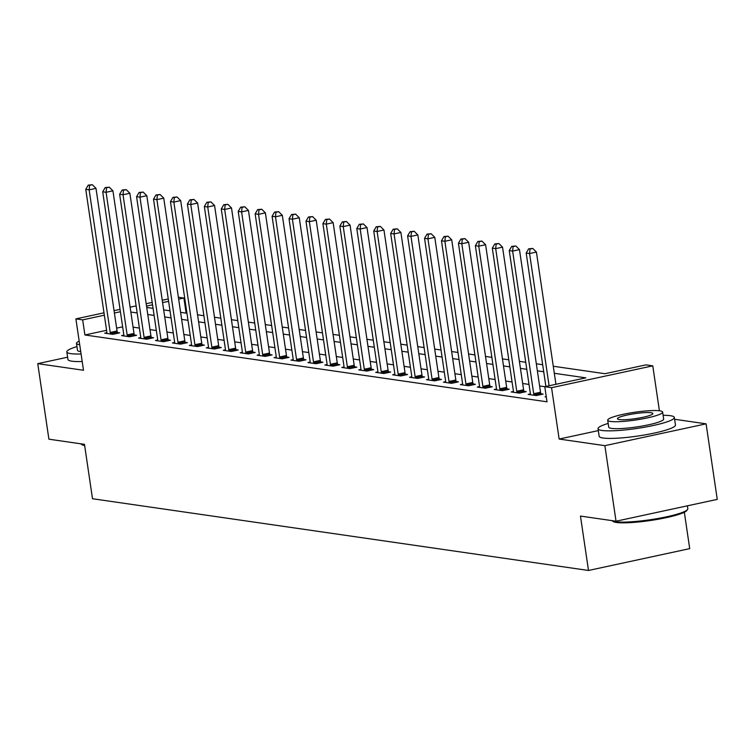 <?xml version="1.0" encoding="UTF-8"?>
<svg xmlns="http://www.w3.org/2000/svg" width="755" height="755" viewBox="0 0 755 755"><rect width="100%" height="100%" fill="white"/><g stroke="black" fill="none" stroke-linecap="round" stroke-linejoin="round"><path stroke-width="1.13" d="M553.273 366.241L604.963 373.716L645.997 364.863L652.773 365.845L551.556 387.683L539.608 385.956M659.408 410.777L652.773 365.845M598.319 430.605L559.144 439.051L604.878 445.667L616.033 521.214L717.25 499.385L706.095 423.838L674.611 419.28M684.341 512.258L689.711 548.63L588.494 570.469L92.506 498.734L84.475 444.336L48.905 439.193L37.75 363.646L83.484 370.261L75.896 318.884L103.992 312.825M178.378 297.234L183.89 298.036L178.661 299.159M186.117 313.146L183.89 298.036M604.878 445.667L706.095 423.838M67.61 357.2L37.75 363.646M106.578 330.303L84.909 334.975L547.016 401.811L544.78 386.702L585.814 377.849L554.312 373.291M529.01 384.418L522.668 383.502M512.069 381.973L505.727 381.048M495.129 379.52L488.787 378.604M478.189 377.066L471.847 376.15M461.248 374.622L454.906 373.706M444.308 372.168L437.966 371.252M427.368 369.724L421.026 368.799M410.427 367.27L404.095 366.354M393.497 364.816L387.155 363.901M376.556 362.372L370.214 361.456M359.616 359.918L353.274 359.002M342.676 357.474L336.334 356.549M325.735 355.02L319.393 354.104M308.795 352.566L302.453 351.651M291.855 350.122L285.513 349.206M274.914 347.668L268.572 346.753M257.974 345.224L251.641 344.308M241.034 342.77L234.701 341.855M224.103 340.326L217.761 339.401M207.163 337.872L200.821 336.957M190.222 335.418L183.88 334.503M173.282 332.974L166.94 332.058M156.342 330.52L150 329.605M139.401 328.076L133.059 327.151M122.64 326.839L116.629 328.132M106.889 332.672L104.681 333.153L112.806 334.333L119.649 332.851L117.44 332.53M123.829 335.126L121.612 335.607L129.747 336.777L136.589 335.305L134.381 334.984M140.77 337.57L138.552 338.051L146.687 339.231L153.529 337.749L151.321 337.438M157.71 340.024L155.492 340.505L163.627 341.675L170.46 340.203L168.261 339.882M174.65 342.477L172.433 342.949L180.568 344.129L187.4 342.657L185.202 342.336M191.591 344.922L189.373 345.403L197.508 346.573L204.341 345.101L202.142 344.78M208.531 347.375L206.313 347.847L214.439 349.027L221.281 347.555L219.082 347.234M225.471 349.82L223.254 350.301L231.379 351.481L238.221 349.999L236.013 349.688M242.402 352.274L240.194 352.755L248.32 353.925L255.162 352.453L252.953 352.132M259.343 354.727L257.134 355.199L265.26 356.379L272.102 354.907L269.894 354.586M276.283 357.172L274.074 357.653L282.2 358.823L289.042 357.351L286.834 357.03M293.223 359.625L291.005 360.097L299.14 361.277L305.983 359.805L303.774 359.484M310.163 362.07L307.946 362.551L316.081 363.731L322.923 362.249L320.715 361.938M327.104 364.523L324.886 365.005L333.021 366.175L339.854 364.703L337.655 364.382M344.044 366.977L341.826 367.449L349.961 368.629L356.794 367.156L354.595 366.836M360.984 369.421L358.767 369.903L366.902 371.073L373.734 369.601L371.536 369.28M377.925 371.875L375.707 372.347L383.833 373.527L390.675 372.055L388.476 371.734M394.856 374.32L392.647 374.801L400.773 375.981L407.615 374.499L405.407 374.187M411.796 376.773L409.587 377.255L417.713 378.425L424.555 376.953L422.347 376.632M428.736 379.227L426.528 379.699L434.654 380.879L441.496 379.397L439.287 379.086M445.676 381.671L443.468 382.153L451.594 383.323L458.436 381.851L456.228 381.53M462.617 384.125L460.399 384.597L468.534 385.777L475.376 384.304L473.168 383.984M479.557 386.569L477.339 387.051L485.474 388.23L492.307 386.749L490.108 386.428M496.497 389.023L494.28 389.505L502.415 390.675L509.248 389.202L507.049 388.882M513.438 391.477L511.22 391.949L519.355 393.128L526.188 391.647L523.989 391.335M530.378 393.921L528.16 394.403L536.295 395.573L543.128 394.101L540.929 393.78M546.242 396.601L545.101 396.847L546.309 397.026M559.144 439.051L551.556 387.683M84.909 334.975L82.672 319.865L75.896 318.884M616.033 521.214L580.463 516.071L588.494 570.469M146.725 307.445L153.067 308.361M163.665 309.89L170.007 310.815M180.605 312.343L186.947 313.259M197.546 314.797L203.888 315.713M214.486 317.242L220.828 318.157M231.426 319.695L237.768 320.611M248.367 322.14L254.709 323.065M265.307 324.593L271.649 325.509M282.247 327.047L288.58 327.963M299.178 329.491L305.52 330.407M316.118 331.945L322.461 332.861M333.059 334.389L339.401 335.314M349.999 336.843L356.341 337.759M366.939 339.297L373.281 340.212M383.88 341.741L390.222 342.657M400.82 344.195L407.162 345.111M417.76 346.639L424.102 347.564M434.701 349.093L441.043 350.009M451.641 351.547L457.974 352.462M468.572 353.991L474.914 354.907M485.512 356.445L491.854 357.36M502.452 358.889L508.794 359.805M519.393 361.343L525.735 362.258M536.333 363.787L542.675 364.712M168.61 301.33L162.599 302.623M152.538 304.793L146.527 306.096M114.052 310.654L120.064 309.361M130.115 307.191L136.126 305.898M146.177 303.727L152.189 302.425M162.249 300.264L168.261 298.961M120.413 311.73L114.401 313.023M104.341 315.194L82.672 319.865M543.713 371.762L537.371 370.847M526.773 369.308L520.431 368.393M509.833 366.864L503.5 365.939M492.902 364.41L486.56 363.495M475.961 361.956L469.619 361.041M459.021 359.512L452.679 358.597M442.081 357.058L435.739 356.143M425.141 354.614L418.798 353.689M408.2 352.16L401.858 351.245M391.26 349.707L384.918 348.791M374.32 347.262L367.978 346.347M357.379 344.808L351.037 343.893M340.439 342.364L334.106 341.439M323.508 339.91L317.166 338.995M306.568 337.457L300.226 336.541M289.627 335.012L283.285 334.097M272.687 332.559L266.345 331.643M255.747 330.114L249.405 329.189M238.806 327.661L232.464 326.745M221.866 325.207L215.524 324.291M204.926 322.762L198.584 321.847M187.986 320.309L181.653 319.393M171.045 317.864L164.713 316.949M154.114 315.411L147.772 314.495M137.174 312.966L130.832 312.041M110.211 332.474L117.053 331.001L95.989 188.363L89.147 189.835L110.211 332.474A3.086 1.302 -102.2 0 0 110.475 333.616L110.608 334.012M89.609 185.324L92.337 184.73L88.25 185.126L89.609 185.324L89.147 189.835L85.759 189.345L106.823 331.983A3.086 1.302 -102.2 0 1 106.889 333.097L106.88 333.474M117.053 331.001A3.086 1.302 -102.2 0 0 117.318 332.143L117.676 333.276M95.989 188.363L92.337 184.73M88.25 185.126L85.759 189.345M127.151 334.927L133.994 333.446L112.929 190.817L106.087 192.289L127.151 334.927A3.086 1.302 -102.2 0 0 127.416 336.069L127.538 336.456M106.549 187.769L109.277 187.183L105.19 187.57L106.549 187.769L106.087 192.289L102.699 191.798L123.763 334.437A3.086 1.302 -102.2 0 1 123.829 335.55L123.82 335.918M133.994 333.446A3.086 1.302 -102.2 0 0 134.258 334.588L134.616 335.73M112.929 190.817L109.277 187.183M105.19 187.57L102.699 191.798M144.092 337.372L150.934 335.899L129.869 193.261L123.027 194.743L144.092 337.372A3.086 1.302 -102.2 0 0 144.356 338.514L144.479 338.91M123.48 190.222L126.217 189.628L122.131 190.024L123.48 190.222L123.027 194.743L119.639 194.252L140.704 336.881A3.086 1.302 -102.2 0 1 140.77 337.995L140.76 338.372M150.934 335.899A3.086 1.302 -102.2 0 0 151.198 337.041L151.557 338.174M129.869 193.261L126.217 189.628M122.131 190.024L119.639 194.252M161.032 339.825L167.874 338.353L146.81 195.715L139.968 197.187L161.032 339.825A3.086 1.302 -102.2 0 0 161.296 340.967L161.419 341.364M140.421 192.667L143.157 192.081L139.071 192.478L140.421 192.667L139.968 197.187L136.579 196.696L157.644 339.335A3.086 1.302 -102.2 0 1 157.71 340.448L157.701 340.816M167.874 338.353A3.086 1.302 -102.2 0 0 168.138 339.495L168.497 340.628M146.81 195.715L143.157 192.081M139.071 192.478L136.579 196.696M177.972 342.27L184.805 340.798L163.75 198.159L156.908 199.641L177.972 342.27A3.086 1.302 -102.2 0 0 178.237 343.412L178.359 343.808M157.361 195.12L160.098 194.526L156.011 194.922L157.361 195.12L156.908 199.641L153.52 199.15L174.584 341.788A3.086 1.302 -102.2 0 1 174.65 342.902L174.641 343.27M184.805 340.798A3.086 1.302 -102.2 0 0 185.069 341.94L185.437 343.081M163.75 198.159L160.098 194.526M156.011 194.922L153.52 199.15M84.654 445.535A37.637 5.285 171.6 0 1 81.833 444.61L80.794 443.855A38.562 5.408 -8.4 0 0 84.258 444.893A38.562 5.408 -8.4 0 0 84.569 444.94M76.953 346.602A38.562 5.408 -8.4 0 0 66.827 351.896A38.562 5.408 -8.4 0 0 70.781 353.633A38.562 5.408 -8.4 0 0 81.087 353.982M66.827 351.896L67.941 359.446A38.562 5.408 -8.4 0 0 71.895 361.192A38.562 5.408 -8.4 0 0 82.201 361.532M80.738 351.622A27.765 3.898 171.6 0 1 80.351 351.566A27.765 3.898 171.6 0 1 77.501 350.32L76.482 343.365A27.765 3.898 -8.4 0 0 79.332 344.62A27.765 3.898 -8.4 0 0 79.709 344.667M79.19 341.184A27.765 3.898 -8.4 0 0 76.482 343.365M687.55 509.531L686.776 510.55A37.637 5.285 171.6 0 1 656.076 519.61A37.637 5.285 171.6 0 1 616.429 522.46A37.637 5.285 171.6 0 1 613.051 521.441L612.012 520.686A38.562 5.408 -8.4 0 0 615.476 521.724A38.562 5.408 -8.4 0 0 656.095 518.808A38.562 5.408 -8.4 0 0 687.55 509.531A38.562 5.408 -8.4 0 0 687.824 508.719L687.39 505.822M608.171 423.432A38.562 5.408 -8.4 0 0 598.045 428.717A38.562 5.408 -8.4 0 0 601.999 430.463A38.562 5.408 -8.4 0 0 645.28 427.085A38.562 5.408 -8.4 0 0 674.347 417.458A38.562 5.408 -8.4 0 0 670.383 415.712A38.562 5.408 -8.4 0 0 663.116 415.316M598.045 428.717L599.159 436.277A38.562 5.408 -8.4 0 0 603.113 438.023A38.562 5.408 -8.4 0 0 646.393 434.644A38.562 5.408 -8.4 0 0 675.461 425.008L674.347 417.458M662.635 412.079L663.664 419.034A27.765 3.898 171.6 0 1 642.731 425.962A27.765 3.898 171.6 0 1 611.569 428.396A27.765 3.898 171.6 0 1 608.719 427.141L607.699 420.195A27.765 3.898 -8.4 0 0 610.55 421.45A27.765 3.898 -8.4 0 0 641.703 419.016A27.765 3.898 -8.4 0 0 662.635 412.079A27.765 3.898 -8.4 0 0 659.785 410.824A27.765 3.898 -8.4 0 0 628.622 413.259A27.765 3.898 -8.4 0 0 607.699 420.195M619.298 419.563A17.893 2.51 -8.4 0 0 639.381 417.996A17.893 2.51 -8.4 0 0 652.867 413.523A17.893 2.51 -8.4 0 0 651.037 412.711A17.893 2.51 -8.4 0 0 630.953 414.278A17.893 2.51 -8.4 0 0 617.467 418.751A17.893 2.51 -8.4 0 0 619.298 419.563M194.913 344.724L201.745 343.251L180.69 200.613L173.848 202.085L194.913 344.724A3.086 1.302 -102.2 0 0 195.177 345.865L195.3 346.262M174.301 197.574L177.038 196.98L172.952 197.376L174.301 197.574L173.848 202.085L170.46 201.594L191.525 344.233A3.086 1.302 -102.2 0 1 191.591 345.346L191.581 345.724M201.745 343.251A3.086 1.302 -102.2 0 0 202.01 344.393L202.378 345.526M180.69 200.613L177.038 196.98M172.952 197.376L170.46 201.594M211.853 347.177L218.686 345.696L197.621 203.067L190.788 204.539L211.853 347.177A3.086 1.302 -102.2 0 0 212.117 348.319L212.24 348.706M191.241 200.018L193.978 199.433L189.882 199.82L191.241 200.018L190.788 204.539L187.4 204.048L208.465 346.687A3.086 1.302 -102.2 0 1 208.531 347.8L208.522 348.168M218.686 345.696A3.086 1.302 -102.2 0 0 218.95 346.838L219.318 347.98M197.621 203.067L193.978 199.433M189.882 199.82L187.4 204.048M228.784 349.622L235.626 348.149L214.562 205.511L207.729 206.993L228.784 349.622A3.086 1.302 -102.2 0 0 229.048 350.764L229.18 351.16M208.182 202.472L210.919 201.878L206.823 202.274L208.182 202.472L207.729 206.993L204.341 206.502L225.396 349.131A3.086 1.302 -102.2 0 1 225.471 350.245L225.452 350.622M235.626 348.149A3.086 1.302 -102.2 0 0 235.89 349.291L236.258 350.424M214.562 205.511L210.919 201.878M206.823 202.274L204.341 206.502M245.724 352.075L252.566 350.603L231.502 207.965L224.669 209.437L245.724 352.075A3.086 1.302 -102.2 0 0 245.988 353.217L246.121 353.604M225.122 204.916L227.859 204.331L223.763 204.728L225.122 204.916L224.669 209.437L221.281 208.946L242.336 351.585A3.086 1.302 -102.2 0 1 242.412 352.698L242.393 353.066M252.566 350.603A3.086 1.302 -102.2 0 0 252.831 351.745L253.199 352.878M231.502 207.965L227.859 204.331M223.763 204.728L221.281 208.946M262.664 354.52L269.507 353.047L248.442 210.409L241.6 211.891L262.664 354.52A3.086 1.302 -102.2 0 0 262.929 355.662L263.061 356.058M242.062 207.37L244.799 206.776L240.703 207.172L242.062 207.37L241.6 211.891L238.212 211.4L259.276 354.029A3.086 1.302 -102.2 0 1 259.352 355.152L259.333 355.52M269.507 353.047A3.086 1.302 -102.2 0 0 269.771 354.189L270.13 355.331M248.442 210.409L244.799 206.776M240.703 207.172L238.212 211.4M279.605 356.973L286.447 355.501L265.382 212.863L258.54 214.335L279.605 356.973A3.086 1.302 -102.2 0 0 279.869 358.115L279.992 358.512M259.003 209.824L261.73 209.229L257.644 209.626L259.003 209.824L258.54 214.335L255.152 213.844L276.217 356.483A3.086 1.302 -102.2 0 1 276.283 357.596L276.273 357.974M286.447 355.501A3.086 1.302 -102.2 0 0 286.711 356.643L287.07 357.776M265.382 212.863L261.73 209.229M257.644 209.626L255.152 213.844M296.545 359.427L303.387 357.945L282.323 215.317L275.481 216.789L296.545 359.427A3.086 1.302 -102.2 0 0 296.809 360.569L296.932 360.956M275.934 212.268L278.67 211.683L274.584 212.07L275.934 212.268L275.481 216.789L272.093 216.298L293.157 358.936A3.086 1.302 -102.2 0 1 293.223 360.05L293.214 360.418M303.387 357.945A3.086 1.302 -102.2 0 0 303.652 359.087L304.01 360.229M282.323 215.317L278.67 211.683M274.584 212.07L272.093 216.298M313.485 361.871L320.328 360.399L299.263 217.761L292.421 219.233L313.485 361.871A3.086 1.302 -102.2 0 0 313.75 363.013L313.872 363.41M292.874 214.722L295.611 214.127L291.524 214.524L292.874 214.722L292.421 219.233L289.033 218.752L310.097 361.381A3.086 1.302 -102.2 0 1 310.163 362.494L310.154 362.872M320.328 360.399A3.086 1.302 -102.2 0 0 320.592 361.541L320.95 362.674M299.263 217.761L295.611 214.127M291.524 214.524L289.033 218.752M330.426 364.325L337.259 362.844L316.203 220.215L309.361 221.687L330.426 364.325A3.086 1.302 -102.2 0 0 330.69 365.467L330.813 365.854M309.814 217.166L312.551 216.581L308.465 216.978L309.814 217.166L309.361 221.687L305.973 221.196L327.038 363.834A3.086 1.302 -102.2 0 1 327.104 364.948L327.094 365.316M337.259 362.844A3.086 1.302 -102.2 0 0 337.532 363.995L337.891 365.127M316.203 220.215L312.551 216.581M308.465 216.978L305.973 221.196M347.366 366.77L354.199 365.297L333.144 222.659L326.302 224.141L347.366 366.77A3.086 1.302 -102.2 0 0 347.63 367.911L347.753 368.308M326.755 219.62L329.491 219.025L325.405 219.422L326.755 219.62L326.302 224.141L322.913 223.65L343.978 366.279A3.086 1.302 -102.2 0 1 344.044 367.392L344.035 367.77M354.199 365.297A3.086 1.302 -102.2 0 0 354.463 366.439L354.831 367.572M333.144 222.659L329.491 219.025M325.405 219.422L322.913 223.65M364.306 369.223L371.139 367.751L350.075 225.113L343.242 226.585L364.306 369.223A3.086 1.302 -102.2 0 0 364.571 370.365L364.693 370.762M343.695 222.074L346.432 221.479L342.336 221.876L343.695 222.074L343.242 226.585L339.854 226.094L360.918 368.733A3.086 1.302 -102.2 0 1 360.984 369.846L360.975 370.224M371.139 367.751A3.086 1.302 -102.2 0 0 371.403 368.893L371.771 370.025M350.075 225.113L346.432 221.479M342.336 221.876L339.854 226.094M381.247 371.677L388.079 370.195L367.015 227.566L360.182 229.039L381.247 371.677A3.086 1.302 -102.2 0 0 381.511 372.819L381.634 373.206M360.635 224.518L363.372 223.933L359.276 224.32L360.635 224.518L360.182 229.039L356.794 228.548L377.859 371.186A3.086 1.302 -102.2 0 1 377.925 372.3L377.906 372.668M388.079 370.195A3.086 1.302 -102.2 0 0 388.344 371.337L388.712 372.479M367.015 227.566L363.372 223.933M359.276 224.32L356.794 228.548M398.178 374.121L405.02 372.649L383.955 230.011L377.123 231.483L398.178 374.121A3.086 1.302 -102.2 0 0 398.442 375.263L398.574 375.66M377.575 226.972L380.312 226.377L376.216 226.774L377.575 226.972L377.123 231.483L373.734 231.002L394.789 373.631A3.086 1.302 -102.2 0 1 394.865 374.744L394.846 375.122M405.02 372.649A3.086 1.302 -102.2 0 0 405.284 373.791L405.652 374.924M383.955 230.011L380.312 226.377M376.216 226.774L373.734 231.002M415.118 376.575L421.96 375.093L400.896 232.464L394.063 233.937L415.118 376.575A3.086 1.302 -102.2 0 0 415.382 377.717L415.514 378.104M394.516 229.416L397.253 228.831L393.157 229.227L394.516 229.416L394.063 233.937L390.675 233.446L411.73 376.084A3.086 1.302 -102.2 0 1 411.805 377.198L411.786 377.566M421.96 375.093A3.086 1.302 -102.2 0 0 422.224 376.235L422.583 377.377M400.896 232.464L397.253 228.831M393.157 229.227L390.675 233.446M432.058 379.019L438.9 377.547L417.836 234.909L410.994 236.39L432.058 379.019A3.086 1.302 -102.2 0 0 432.322 380.161L432.455 380.558M411.456 231.87L414.193 231.275L410.097 231.672L411.456 231.87L410.994 236.39L407.606 235.9L428.67 378.529A3.086 1.302 -102.2 0 1 428.746 379.642L428.727 380.02M438.9 377.547A3.086 1.302 -102.2 0 0 439.165 378.689L439.523 379.822M417.836 234.909L414.193 231.275M410.097 231.672L407.606 235.9M448.998 381.473L455.841 380.001L434.776 237.363L427.934 238.835L448.998 381.473A3.086 1.302 -102.2 0 0 449.263 382.615L449.385 383.011M428.396 234.314L431.124 233.729L427.037 234.126L428.396 234.314L427.934 238.835L424.546 238.344L445.61 380.982A3.086 1.302 -102.2 0 1 445.676 382.096L445.667 382.474M455.841 380.001A3.086 1.302 -102.2 0 0 456.105 381.143L456.464 382.275M434.776 237.363L431.124 233.729M427.037 234.126L424.546 238.344M465.939 383.927L472.781 382.445L451.716 239.807L444.874 241.289L465.939 383.927A3.086 1.302 -102.2 0 0 466.203 385.069L466.326 385.456M445.327 236.768L448.064 236.183L443.978 236.57L445.327 236.768L444.874 241.289L441.486 240.798L462.551 383.436A3.086 1.302 -102.2 0 1 462.617 384.55L462.607 384.918M472.781 382.445A3.086 1.302 -102.2 0 0 473.045 383.587L473.404 384.729M451.716 239.807L448.064 236.183M443.978 236.57L441.486 240.798M482.879 386.371L489.721 384.899L468.657 242.261L461.815 243.733L482.879 386.371A3.086 1.302 -102.2 0 0 483.143 387.513L483.266 387.91M462.268 239.222L465.005 238.627L460.918 239.024L462.268 239.222L461.815 243.733L458.427 243.242L479.491 385.88A3.086 1.302 -102.2 0 1 479.557 386.994L479.548 387.372M489.721 384.899A3.086 1.302 -102.2 0 0 489.986 386.041L490.344 387.173M468.657 242.261L465.005 238.627M460.918 239.024L458.427 243.242M499.819 388.825L506.652 387.343L485.597 244.714L478.755 246.187L499.819 388.825A3.086 1.302 -102.2 0 0 500.084 389.967L500.206 390.354M479.208 241.666L481.945 241.081L477.858 241.468L479.208 241.666L478.755 246.187L475.367 245.696L496.431 388.334A3.086 1.302 -102.2 0 1 496.497 389.448L496.488 389.816M506.652 387.343A3.086 1.302 -102.2 0 0 506.916 388.485L507.284 389.627M485.597 244.714L481.945 241.081M477.858 241.468L475.367 245.696M516.76 391.269L523.592 389.797L502.537 247.159L495.695 248.64L516.76 391.269A3.086 1.302 -102.2 0 0 517.024 392.411L517.147 392.808M496.148 244.12L498.885 243.525L494.799 243.922L496.148 244.12L495.695 248.64L492.307 248.15L513.372 390.779A3.086 1.302 -102.2 0 1 513.438 391.892L513.428 392.27M523.592 389.797A3.086 1.302 -102.2 0 0 523.857 390.939L524.225 392.072M502.537 247.159L498.885 243.525M494.799 243.922L492.307 248.15M533.7 393.723L540.533 392.251L519.468 249.612L512.636 251.085L533.7 393.723A3.086 1.302 -102.2 0 0 533.964 394.865L534.087 395.261M513.089 246.564L515.825 245.979L511.73 246.375L513.089 246.564L512.636 251.085L509.248 250.594L530.312 393.232A3.086 1.302 -102.2 0 1 530.378 394.346L530.369 394.723M540.533 392.251A3.086 1.302 -102.2 0 0 540.797 393.393L541.165 394.525M519.468 249.612L515.825 245.979M511.73 246.375L509.248 250.594M555.935 384.295L536.409 252.057L529.576 253.538L549.102 385.767M530.029 249.018L532.766 248.433L528.67 248.82L530.029 249.018L529.576 253.538L526.188 253.048L545.884 386.456M536.409 252.057L532.766 248.433M528.67 248.82L526.188 253.048M110.475 333.616L117.318 332.143M127.416 336.069L134.258 334.588M144.356 338.514L151.198 337.041M161.296 340.967L168.138 339.495M178.237 343.412L185.069 341.94M195.177 345.865L202.01 344.393M212.117 348.319L218.95 346.838M229.048 350.764L235.89 349.291M245.988 353.217L252.831 351.745M262.929 355.662L269.771 354.189M279.869 358.115L286.711 356.643M296.809 360.569L303.652 359.087M313.75 363.013L320.592 361.541M330.69 365.467L337.532 363.995M347.63 367.911L354.463 366.439M364.571 370.365L371.403 368.893M381.511 372.819L388.344 371.337M398.442 375.263L405.284 373.791M415.382 377.717L422.224 376.235M432.322 380.161L439.165 378.689M449.263 382.615L456.105 381.143M466.203 385.069L473.045 383.587M483.143 387.513L489.986 386.041M500.084 389.967L506.916 388.485M517.024 392.411L523.857 390.939M533.964 394.865L540.797 393.393"/></g></svg>
